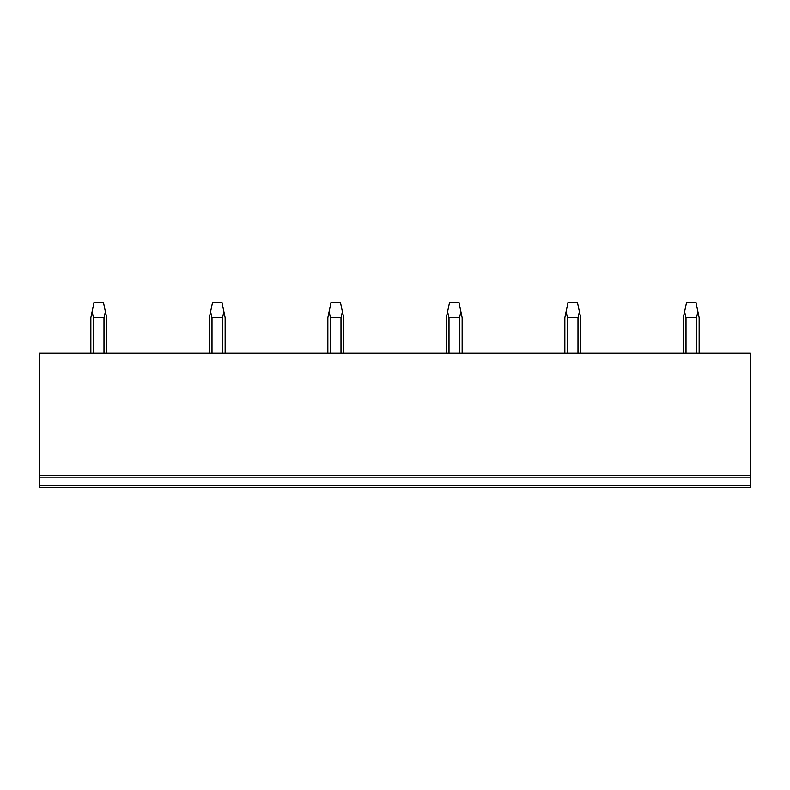 <?xml version="1.0" encoding="UTF-8"?>
<svg xmlns="http://www.w3.org/2000/svg" width="790" height="790" viewBox="0 0 790 790"><rect width="100%" height="100%" fill="white"/><g stroke="black" fill="none" stroke-linecap="round" stroke-linejoin="round"><path stroke-width="1.19" d="M39.5 487.43L750.5 487.43L750.5 485.376L39.5 485.376L39.5 487.43M750.5 475.58L750.5 353.13L39.5 353.13L39.5 475.58L750.5 475.58L750.5 485.376M39.5 475.58L39.5 485.376M90.85 353.13L90.85 317.58L92.045 311.892L93.506 317.58L103.994 317.58L105.455 311.892L106.65 317.58L106.65 353.13M93.506 353.13L93.506 317.58M103.994 353.13L103.994 317.58M92.045 311.892L94.01 302.57L103.49 302.57L105.455 311.892M209.35 353.13L209.35 317.58L210.545 311.892L212.006 317.58L222.494 317.58L223.955 311.892L225.15 317.58L225.15 353.13M212.006 353.13L212.006 317.58M222.494 353.13L222.494 317.58M210.545 311.892L212.51 302.57L221.99 302.57L223.955 311.892M327.85 353.13L327.85 317.58L329.045 311.892L330.506 317.58L340.994 317.58L342.455 311.892L343.65 317.58L343.65 353.13M330.506 353.13L330.506 317.58M340.994 353.13L340.994 317.58M329.045 311.892L331.01 302.57L340.49 302.57L342.455 311.892M446.35 353.13L446.35 317.58L447.545 311.892L449.006 317.58L459.494 317.58L460.955 311.892L462.15 317.58L462.15 353.13M449.006 353.13L449.006 317.58M459.494 353.13L459.494 317.58M447.545 311.892L449.51 302.57L458.99 302.57L460.955 311.892M564.85 353.13L564.85 317.58L566.045 311.892L567.506 317.58L577.994 317.58L579.455 311.892L580.65 317.58L580.65 353.13M567.506 353.13L567.506 317.58M577.994 353.13L577.994 317.58M566.045 311.892L568.01 302.57L577.49 302.57L579.455 311.892M683.35 353.13L683.35 317.58L684.545 311.892L686.006 317.58L696.494 317.58L697.955 311.892L699.15 317.58L699.15 353.13M686.006 353.13L686.006 317.58M696.494 353.13L696.494 317.58M684.545 311.892L686.51 302.57L695.99 302.57L697.955 311.892M39.5 477.16L750.5 477.16"/></g></svg>
